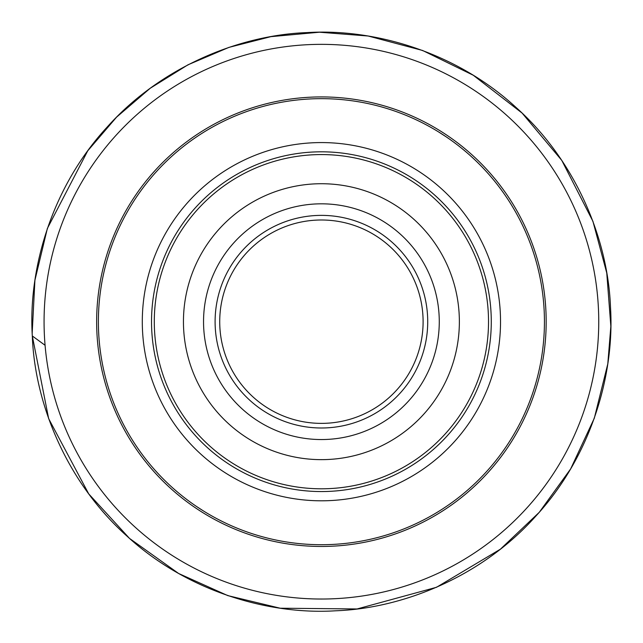 <?xml version="1.0" encoding="UTF-8"?>
<svg xmlns="http://www.w3.org/2000/svg" width="643" height="643" viewBox="0 0 643 643"><rect width="100%" height="100%" fill="white"/><g stroke="black" fill="none" stroke-linecap="round" stroke-linejoin="round"><path stroke-width="0.96" d="M98.387 321.685A223.025 223.025 0 0 1 432.924 128.544A223.025 223.025 0 0 1 432.924 514.834A223.025 223.025 0 0 1 98.387 321.685M203.831 511.201L196.686 506.58L203.831 511.201M445.406 507.062L446.129 506.58M438.984 132.177L446.129 136.798L438.984 132.177M44.07 321.685A277.334 277.334 0 0 1 460.075 81.508A277.334 277.334 0 0 1 460.075 561.869A277.334 277.334 0 0 1 44.07 321.685A277.334 277.334 0 0 1 460.075 81.508A277.334 277.334 0 0 1 460.075 561.869A277.334 277.334 0 0 1 44.07 321.685M154.296 321.685A167.108 167.108 0 0 1 404.961 176.962A167.108 167.108 0 0 1 404.961 466.408A167.108 167.108 0 0 1 154.296 321.685M183.448 321.685A137.964 137.964 0 0 1 390.389 202.207A137.964 137.964 0 0 1 390.389 441.162A137.964 137.964 0 0 1 183.448 321.685M215.1 321.685A106.312 106.312 0 0 1 374.564 229.615A106.312 106.312 0 0 1 374.564 413.754A106.312 106.312 0 0 1 215.1 321.685M219.721 321.685A101.69 101.69 0 0 0 372.257 409.752A101.69 101.69 0 0 0 372.257 233.618A101.69 101.69 0 0 0 219.721 321.685M45.074 345.291L32.311 335.967L32.15 332.913M96.643 321.685A224.769 224.769 0 0 1 433.792 127.033A224.769 224.769 0 0 1 433.792 516.345A224.769 224.769 0 0 1 96.643 321.685M142.296 321.685A179.116 179.116 0 0 1 410.965 166.569A179.116 179.116 0 0 1 410.965 476.809A179.116 179.116 0 0 1 142.296 321.685M151.531 321.685A169.881 169.881 0 0 0 406.344 468.803A169.881 169.881 0 0 0 406.344 174.566A169.881 169.881 0 0 0 151.531 321.685M203.542 321.685A117.87 117.87 0 0 1 380.343 219.609A117.87 117.87 0 0 1 380.343 423.761A117.87 117.87 0 0 1 203.542 321.685M32.166 333.42L34.915 280.244L47.357 228.466L87.745 150.816L116.584 117.13L150.237 88.244L188.005 64.79L228.916 47.389L270.864 36.659L319.467 32.214L368.126 36.008L422.62 50.484L473.272 75.247L522.108 113.088L561.797 160.42L592.934 221.337L606.759 272.994L610.85 326.314L607.788 363.93L594.309 418.223L570.646 468.916L539.26 512.31L500.415 549.178L436.525 587.284L357.082 608.961L280.171 608.214L227.783 595.603L178.641 573.5L129.508 538.408L88.726 493.888L48.651 418.633L32.311 335.967C28.035 268.211 52.187 186.711 106.891 127.362C160.581 67.073 239.26 35.011 307.129 32.592C374.909 28.308 456.361 52.461 515.734 107.164C576.024 160.863 608.085 239.534 610.504 307.41C614.788 375.19 590.636 456.643 535.924 516.016C482.234 576.305 403.563 608.366 335.686 610.786C267.906 615.062 186.454 590.909 127.081 536.206C66.792 482.531 34.73 403.804 32.311 335.967L45.074 345.267"/></g></svg>
